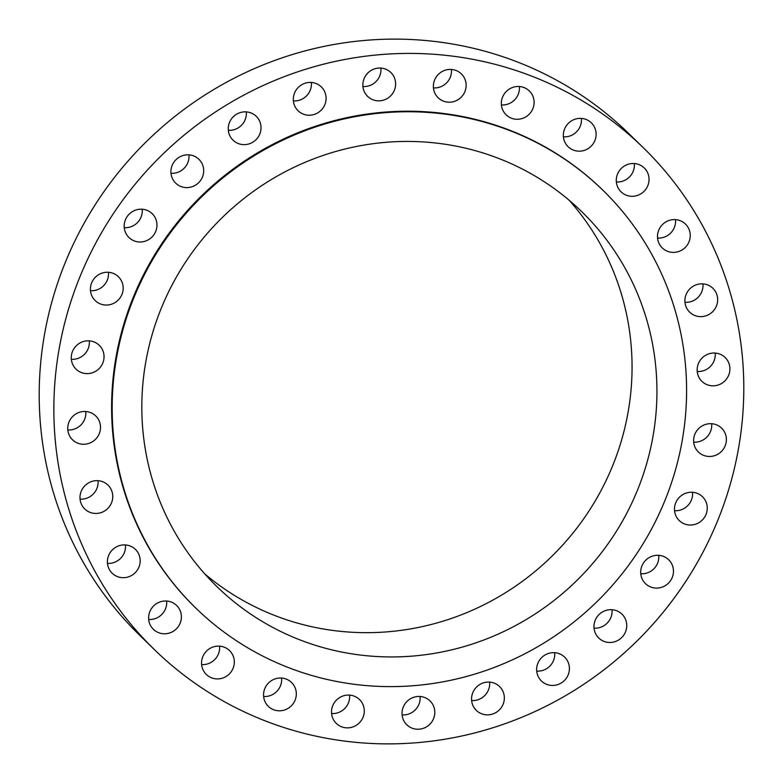 <?xml version="1.0" encoding="UTF-8"?>
<svg xmlns="http://www.w3.org/2000/svg" width="783" height="783" viewBox="0 0 783 783"><rect width="100%" height="100%" fill="white"/><g stroke="black" fill="none" stroke-linecap="round" stroke-linejoin="round"><path stroke-width="1.17" d="M616.534 610.701A16.649 16.14 134.3 0 0 596.715 617.405A16.649 16.14 134.3 0 0 598.741 637.998A16.649 16.14 134.3 0 0 604.173 641.453A16.649 16.14 134.3 0 0 624.002 634.749A16.649 16.14 134.3 0 0 621.976 614.156A16.649 16.14 134.3 0 0 616.534 610.701M559.199 653.678A16.649 16.14 134.3 0 0 539.379 660.382A16.649 16.14 134.3 0 0 541.396 680.965A16.649 16.14 134.3 0 0 546.837 684.42A16.649 16.14 134.3 0 0 566.667 677.716A16.649 16.14 134.3 0 0 564.641 657.133A16.649 16.14 134.3 0 0 559.199 653.678M494.132 683.089A16.649 16.14 134.3 0 0 474.312 689.794A16.649 16.14 134.3 0 0 476.328 710.387A16.649 16.14 134.3 0 0 481.77 713.842A16.649 16.14 134.3 0 0 501.6 707.137A16.649 16.14 134.3 0 0 499.574 686.544A16.649 16.14 134.3 0 0 494.132 683.089M424.592 697.467A16.649 16.14 134.3 0 0 404.772 704.181A16.649 16.14 134.3 0 0 406.798 724.764A16.649 16.14 134.3 0 0 412.24 728.219A16.649 16.14 134.3 0 0 432.059 721.515A16.649 16.14 134.3 0 0 430.033 700.932A16.649 16.14 134.3 0 0 424.592 697.467M354.073 696.097A16.649 16.14 134.3 0 0 334.253 702.801A16.649 16.14 134.3 0 0 336.279 723.384A16.649 16.14 134.3 0 0 341.721 726.839A16.649 16.14 134.3 0 0 361.54 720.135A16.649 16.14 134.3 0 0 359.514 699.552A16.649 16.14 134.3 0 0 354.073 696.097M286.108 679.037A16.649 16.14 134.3 0 0 266.289 685.742A16.649 16.14 134.3 0 0 268.315 706.325A16.649 16.14 134.3 0 0 273.747 709.78A16.649 16.14 134.3 0 0 293.576 703.075A16.649 16.14 134.3 0 0 291.55 682.492A16.649 16.14 134.3 0 0 286.108 679.037M224.104 647.14A16.649 16.14 134.3 0 0 204.285 653.844A16.649 16.14 134.3 0 0 206.311 674.437A16.649 16.14 134.3 0 0 211.743 677.892A16.649 16.14 134.3 0 0 231.572 671.188A16.649 16.14 134.3 0 0 229.546 650.595A16.649 16.14 134.3 0 0 224.104 647.14M171.174 602.019A16.649 16.14 134.3 0 0 151.354 608.724A16.649 16.14 134.3 0 0 153.38 629.307A16.649 16.14 134.3 0 0 158.812 632.762A16.649 16.14 134.3 0 0 178.641 626.057A16.649 16.14 134.3 0 0 176.615 605.474A16.649 16.14 134.3 0 0 171.174 602.019M129.968 545.927A16.649 16.14 134.3 0 0 110.149 552.632A16.649 16.14 134.3 0 0 112.165 573.215A16.649 16.14 134.3 0 0 117.607 576.67A16.649 16.14 134.3 0 0 137.436 569.965A16.649 16.14 134.3 0 0 135.41 549.382A16.649 16.14 134.3 0 0 129.968 545.927M102.553 481.672A16.649 16.14 134.3 0 0 82.734 488.386A16.649 16.14 134.3 0 0 84.75 508.97A16.649 16.14 134.3 0 0 90.192 512.425A16.649 16.14 134.3 0 0 110.021 505.72A16.649 16.14 134.3 0 0 107.995 485.137A16.649 16.14 134.3 0 0 102.553 481.672M90.299 412.494A16.649 16.14 134.3 0 0 70.48 419.199A16.649 16.14 134.3 0 0 72.506 439.782A16.649 16.14 134.3 0 0 77.948 443.237A16.649 16.14 134.3 0 0 97.767 436.532A16.649 16.14 134.3 0 0 95.741 415.949A16.649 16.14 134.3 0 0 90.299 412.494M93.833 341.848A16.649 16.14 134.3 0 0 74.013 348.552A16.649 16.14 134.3 0 0 76.039 369.136A16.649 16.14 134.3 0 0 81.471 372.591A16.649 16.14 134.3 0 0 101.301 365.886A16.649 16.14 134.3 0 0 99.275 345.303A16.649 16.14 134.3 0 0 93.833 341.848M112.967 273.277A16.649 16.14 134.3 0 0 93.148 279.981A16.649 16.14 134.3 0 0 95.174 300.564A16.649 16.14 134.3 0 0 100.606 304.019A16.649 16.14 134.3 0 0 120.435 297.315A16.649 16.14 134.3 0 0 118.409 276.732A16.649 16.14 134.3 0 0 112.967 273.277M146.754 210.216A16.649 16.14 134.3 0 0 126.924 216.92A16.649 16.14 134.3 0 0 128.95 237.513A16.649 16.14 134.3 0 0 134.392 240.968A16.649 16.14 134.3 0 0 154.212 234.264A16.649 16.14 134.3 0 0 152.186 213.671A16.649 16.14 134.3 0 0 146.754 210.216M193.479 155.837A16.649 16.14 134.3 0 0 173.66 162.541A16.649 16.14 134.3 0 0 175.676 183.134A16.649 16.14 134.3 0 0 181.118 186.589A16.649 16.14 134.3 0 0 200.937 179.884A16.649 16.14 134.3 0 0 198.921 159.292A16.649 16.14 134.3 0 0 193.479 155.837M250.814 112.869A16.649 16.14 134.3 0 0 230.995 119.574A16.649 16.14 134.3 0 0 233.011 140.157A16.649 16.14 134.3 0 0 238.453 143.612A16.649 16.14 134.3 0 0 258.282 136.908A16.649 16.14 134.3 0 0 256.256 116.324A16.649 16.14 134.3 0 0 250.814 112.869M315.882 83.448A16.649 16.14 134.3 0 0 296.062 90.153A16.649 16.14 134.3 0 0 298.078 110.746A16.649 16.14 134.3 0 0 303.52 114.201A16.649 16.14 134.3 0 0 323.35 107.496A16.649 16.14 134.3 0 0 321.324 86.903A16.649 16.14 134.3 0 0 315.882 83.448M385.422 69.07A16.649 16.14 134.3 0 0 365.592 75.775A16.649 16.14 134.3 0 0 367.619 96.358A16.649 16.14 134.3 0 0 373.06 99.823A16.649 16.14 134.3 0 0 392.88 93.108A16.649 16.14 134.3 0 0 390.864 72.525A16.649 16.14 134.3 0 0 385.422 69.07M455.941 70.45A16.649 16.14 134.3 0 0 436.111 77.155A16.649 16.14 134.3 0 0 438.137 97.738A16.649 16.14 134.3 0 0 443.579 101.193A16.649 16.14 134.3 0 0 463.399 94.489A16.649 16.14 134.3 0 0 461.383 73.905A16.649 16.14 134.3 0 0 455.941 70.45M523.905 87.51A16.649 16.14 134.3 0 0 504.076 94.214A16.649 16.14 134.3 0 0 506.102 114.798A16.649 16.14 134.3 0 0 511.544 118.253A16.649 16.14 134.3 0 0 531.363 111.548A16.649 16.14 134.3 0 0 529.347 90.965A16.649 16.14 134.3 0 0 523.905 87.51M585.909 119.398A16.649 16.14 134.3 0 0 566.08 126.102A16.649 16.14 134.3 0 0 568.106 146.695A16.649 16.14 134.3 0 0 573.548 150.15A16.649 16.14 134.3 0 0 593.367 143.446A16.649 16.14 134.3 0 0 591.351 122.853A16.649 16.14 134.3 0 0 585.909 119.398M638.84 164.528A16.649 16.14 134.3 0 0 619.02 171.232A16.649 16.14 134.3 0 0 621.036 191.815A16.649 16.14 134.3 0 0 626.478 195.27A16.649 16.14 134.3 0 0 646.298 188.566A16.649 16.14 134.3 0 0 644.282 167.983A16.649 16.14 134.3 0 0 638.84 164.528M680.045 220.62A16.649 16.14 134.3 0 0 660.226 227.324A16.649 16.14 134.3 0 0 662.242 247.908A16.649 16.14 134.3 0 0 667.684 251.363A16.649 16.14 134.3 0 0 687.513 244.658A16.649 16.14 134.3 0 0 685.487 224.075A16.649 16.14 134.3 0 0 680.045 220.62M707.46 284.865A16.649 16.14 134.3 0 0 687.64 291.57A16.649 16.14 134.3 0 0 689.657 312.153A16.649 16.14 134.3 0 0 695.098 315.608A16.649 16.14 134.3 0 0 714.928 308.903A16.649 16.14 134.3 0 0 712.902 288.32A16.649 16.14 134.3 0 0 707.46 284.865M719.714 354.043A16.649 16.14 134.3 0 0 699.885 360.757A16.649 16.14 134.3 0 0 701.911 381.341A16.649 16.14 134.3 0 0 707.352 384.796A16.649 16.14 134.3 0 0 727.172 378.091A16.649 16.14 134.3 0 0 725.156 357.508A16.649 16.14 134.3 0 0 719.714 354.043M716.181 424.699A16.649 16.14 134.3 0 0 696.351 431.404A16.649 16.14 134.3 0 0 698.377 451.987A16.649 16.14 134.3 0 0 703.819 455.442A16.649 16.14 134.3 0 0 723.639 448.737A16.649 16.14 134.3 0 0 721.623 428.154A16.649 16.14 134.3 0 0 716.181 424.699M663.27 556.322A16.649 16.14 134.3 0 0 643.44 563.026A16.649 16.14 134.3 0 0 645.466 583.619A16.649 16.14 134.3 0 0 650.908 587.074A16.649 16.14 134.3 0 0 670.728 580.369A16.649 16.14 134.3 0 0 668.702 559.776A16.649 16.14 134.3 0 0 663.27 556.322M697.046 493.27A16.649 16.14 134.3 0 0 677.217 499.975A16.649 16.14 134.3 0 0 679.243 520.558A16.649 16.14 134.3 0 0 684.685 524.013A16.649 16.14 134.3 0 0 704.504 517.309A16.649 16.14 134.3 0 0 702.488 496.725A16.649 16.14 134.3 0 0 697.046 493.27M603.008 190.338L602.46 189.799A291.687 282.898 134.3 0 0 507.13 129.234A291.687 282.898 134.3 0 0 159.742 246.753A291.687 282.898 134.3 0 0 195.192 607.491L195.75 608.029A291.687 282.898 134.3 0 0 291.08 668.594A291.687 282.898 134.3 0 0 638.458 551.075A291.687 282.898 134.3 0 0 603.008 190.338A291.687 282.898 134.3 0 0 507.678 129.772A291.687 282.898 134.3 0 0 160.3 247.291A291.687 282.898 134.3 0 0 195.75 608.029M496.5 157.598A261.571 253.682 134.3 0 0 184.984 262.971A261.571 253.682 134.3 0 0 216.774 586.457A261.571 253.682 134.3 0 0 302.258 640.778A261.571 253.682 134.3 0 0 613.774 535.396A261.571 253.682 134.3 0 0 581.984 211.909A261.571 253.682 134.3 0 0 496.5 157.598M204.764 573.89A261.571 253.682 134.3 0 0 277.378 616.505A261.571 253.682 134.3 0 0 583.873 518.552A261.571 253.682 134.3 0 0 569.114 200.213M643.411 147.811L628.749 133.521A350.344 339.783 134.3 0 0 514.255 60.771A350.344 339.783 134.3 0 0 97.014 201.916A350.344 339.783 134.3 0 0 139.589 635.189L154.251 649.479A350.344 339.783 134.3 0 0 268.745 722.229A350.344 339.783 134.3 0 0 685.986 581.084A350.344 339.783 134.3 0 0 643.411 147.811A350.344 339.783 134.3 0 0 528.907 75.06A350.344 339.783 134.3 0 0 111.666 216.206A350.344 339.783 134.3 0 0 154.251 649.479M612.012 609.712A16.649 16.14 -45.7 0 1 594.043 628.152M554.677 652.689A16.649 16.14 -45.7 0 1 536.707 671.119M489.61 682.101A16.649 16.14 -45.7 0 1 471.64 700.54M420.079 696.479A16.649 16.14 -45.7 0 1 402.1 714.918M349.561 695.108A16.649 16.14 -45.7 0 1 331.581 713.538M281.586 678.049A16.649 16.14 -45.7 0 1 263.617 696.479M219.583 646.151A16.649 16.14 -45.7 0 1 201.613 664.591M166.652 601.031A16.649 16.14 -45.7 0 1 148.682 619.461M125.446 544.939A16.649 16.14 -45.7 0 1 107.477 563.369M98.032 480.693A16.649 16.14 -45.7 0 1 80.062 499.123M85.787 411.506A16.649 16.14 -45.7 0 1 67.808 429.936M89.311 340.859A16.649 16.14 -45.7 0 1 71.341 359.289M108.445 272.288A16.649 16.14 -45.7 0 1 90.476 290.718M142.232 209.227A16.649 16.14 -45.7 0 1 124.252 227.667M188.957 154.848A16.649 16.14 -45.7 0 1 170.988 173.288M246.293 111.881A16.649 16.14 -45.7 0 1 228.323 130.311M311.36 82.46A16.649 16.14 -45.7 0 1 293.39 100.899M380.9 68.082A16.649 16.14 -45.7 0 1 362.921 86.522M451.419 69.462A16.649 16.14 -45.7 0 1 433.439 87.892M519.383 86.522A16.649 16.14 -45.7 0 1 501.414 104.951M581.387 118.409A16.649 16.14 -45.7 0 1 563.417 136.849M634.318 163.539A16.649 16.14 -45.7 0 1 616.348 181.969M675.523 219.632A16.649 16.14 -45.7 0 1 657.554 238.061M702.938 283.877A16.649 16.14 -45.7 0 1 684.968 302.307M715.192 353.064A16.649 16.14 -45.7 0 1 697.213 371.494M711.659 423.711A16.649 16.14 -45.7 0 1 693.689 442.141M658.748 555.333A16.649 16.14 -45.7 0 1 640.768 573.773M692.524 492.282A16.649 16.14 -45.7 0 1 674.555 510.712"/></g></svg>
